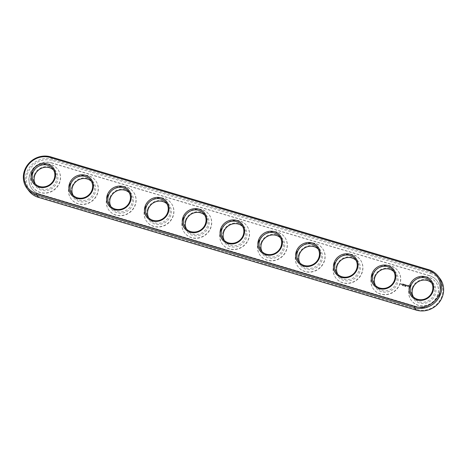 <?xml version="1.0" encoding="UTF-8"?>
<svg xmlns="http://www.w3.org/2000/svg" width="467" height="467" viewBox="0 0 467 467"><rect width="100%" height="100%" fill="white"/><g stroke="black" fill="none" stroke-linecap="round" stroke-linejoin="round"><path stroke-width="0.35" stroke-dasharray="2.33 1.75" d="M28.936 190.892A20.741 19.24 142.7 0 1 29.462 167.373A20.741 19.24 142.7 0 1 52.573 159.352L430.586 272.173A20.741 19.24 142.7 0 1 439.955 278.595M413.359 296.866A11.611 10.776 -37.3 0 0 414.211 298.185A11.611 10.776 -37.3 0 0 429.979 299.732A11.611 10.776 -37.3 0 0 432.693 284.123A11.611 10.776 -37.3 0 0 431.654 282.955M375.561 285.588A11.611 10.776 -37.3 0 0 376.408 286.901A11.611 10.776 -37.3 0 0 392.175 288.448A11.611 10.776 -37.3 0 0 394.895 272.839A11.611 10.776 -37.3 0 0 393.85 271.671M337.758 274.304A11.611 10.776 -37.3 0 0 338.604 275.623A11.611 10.776 -37.3 0 0 354.371 277.164A11.611 10.776 -37.3 0 0 357.092 261.561A11.611 10.776 -37.3 0 0 356.047 260.388M299.96 263.02A11.611 10.776 -37.3 0 0 300.806 264.34A11.611 10.776 -37.3 0 0 316.573 265.881A11.611 10.776 -37.3 0 0 319.294 250.277A11.611 10.776 -37.3 0 0 318.249 249.109M262.156 251.742A11.611 10.776 -37.3 0 0 263.003 253.056A11.611 10.776 -37.3 0 0 278.77 254.603A11.611 10.776 -37.3 0 0 281.49 238.993A11.611 10.776 -37.3 0 0 280.445 237.826M224.353 240.458A11.611 10.776 -37.3 0 0 225.205 241.778A11.611 10.776 -37.3 0 0 240.972 243.319A11.611 10.776 -37.3 0 0 243.686 227.709A11.611 10.776 -37.3 0 0 242.647 226.542M186.555 229.174A11.611 10.776 -37.3 0 0 187.401 230.494A11.611 10.776 -37.3 0 0 203.168 232.035A11.611 10.776 -37.3 0 0 205.889 216.431A11.611 10.776 -37.3 0 0 204.844 215.258M148.751 217.891A11.611 10.776 -37.3 0 0 149.603 219.21A11.611 10.776 -37.3 0 0 165.371 220.757A11.611 10.776 -37.3 0 0 168.085 205.147A11.611 10.776 -37.3 0 0 167.04 203.98M110.953 206.612A11.611 10.776 -37.3 0 0 111.8 207.932A11.611 10.776 -37.3 0 0 127.567 209.473A11.611 10.776 -37.3 0 0 130.287 193.863A11.611 10.776 -37.3 0 0 129.242 192.696M73.15 195.329A11.611 10.776 -37.3 0 0 73.996 196.648A11.611 10.776 -37.3 0 0 89.763 198.189A11.611 10.776 -37.3 0 0 92.484 182.585A11.611 10.776 -37.3 0 0 91.439 181.412M35.346 184.045A11.611 10.776 -37.3 0 0 36.198 185.364A11.611 10.776 -37.3 0 0 51.965 186.911A11.611 10.776 -37.3 0 0 54.68 171.301A11.611 10.776 -37.3 0 0 53.641 170.134M430.469 273.376A19.742 18.318 142.7 0 1 441.671 296.819A19.742 18.318 142.7 0 1 416.885 309.522L38.872 196.7A19.742 18.318 142.7 0 1 27.67 173.257A19.742 18.318 142.7 0 1 52.456 160.555L430.469 273.376L430.586 272.173L428.694 269.681M412.186 288.022A12.609 11.698 -37.3 0 0 425.665 303.159A12.609 11.698 -37.3 0 0 433.178 283.171A12.609 11.698 -37.3 0 0 412.186 288.022M374.382 276.738A12.609 11.698 -37.3 0 0 387.867 291.875A12.609 11.698 -37.3 0 0 395.38 271.887A12.609 11.698 -37.3 0 0 374.382 276.738M336.584 265.454A12.609 11.698 -37.3 0 0 350.063 280.597A12.609 11.698 -37.3 0 0 357.576 260.604A12.609 11.698 -37.3 0 0 336.584 265.454M298.781 254.171A12.609 11.698 -37.3 0 0 312.26 269.313A12.609 11.698 -37.3 0 0 319.778 249.325A12.609 11.698 -37.3 0 0 298.781 254.171M260.983 242.893A12.609 11.698 -37.3 0 0 274.462 258.029A12.609 11.698 -37.3 0 0 281.975 238.042A12.609 11.698 -37.3 0 0 260.983 242.893M223.179 231.609A12.609 11.698 -37.3 0 0 236.658 246.751A12.609 11.698 -37.3 0 0 244.171 226.758A12.609 11.698 -37.3 0 0 223.179 231.609M185.376 220.325A12.609 11.698 -37.3 0 0 198.86 235.467A12.609 11.698 -37.3 0 0 206.373 215.474A12.609 11.698 -37.3 0 0 185.376 220.325M147.578 209.047A12.609 11.698 -37.3 0 0 161.057 224.183A12.609 11.698 -37.3 0 0 168.569 204.196A12.609 11.698 -37.3 0 0 147.578 209.047M109.774 197.763A12.609 11.698 -37.3 0 0 123.259 212.905A12.609 11.698 -37.3 0 0 130.772 192.912A12.609 11.698 -37.3 0 0 109.774 197.763M71.976 186.479A12.609 11.698 -37.3 0 0 85.455 201.621A12.609 11.698 -37.3 0 0 92.968 181.628A12.609 11.698 -37.3 0 0 71.976 186.479M34.173 175.201A12.609 11.698 -37.3 0 0 47.652 190.338A12.609 11.698 -37.3 0 0 55.17 170.35A12.609 11.698 -37.3 0 0 34.173 175.201M51.545 162.989L429.558 275.804A17.086 15.855 142.7 0 1 437.275 281.105A17.086 15.855 142.7 0 1 436.843 300.479A17.086 15.855 142.7 0 1 417.796 307.093L39.783 194.272A17.086 15.855 142.7 0 1 32.065 188.977A17.086 15.855 142.7 0 1 32.497 169.597A17.086 15.855 142.7 0 1 51.545 162.989L51.393 162.79A17.086 15.855 142.7 0 0 32.351 169.404A17.086 15.855 142.7 0 0 31.914 188.779L32.065 188.977M409.763 287.298A15.265 14.162 -37.3 0 0 411.532 300.69A15.265 14.162 -37.3 0 0 432.249 302.721A15.265 14.162 -37.3 0 0 435.822 282.208A15.265 14.162 -37.3 0 0 421.794 277.159A15.265 14.162 -37.3 0 0 409.763 287.298M371.966 276.015A15.265 14.162 -37.3 0 0 373.728 289.412A15.265 14.162 -37.3 0 0 394.452 291.437A15.265 14.162 -37.3 0 0 398.024 270.924A15.265 14.162 -37.3 0 0 383.997 265.881A15.265 14.162 -37.3 0 0 371.966 276.015M334.162 264.731A15.265 14.162 -37.3 0 0 335.925 278.128A15.265 14.162 -37.3 0 0 356.648 280.159A15.265 14.162 -37.3 0 0 360.22 259.646A15.265 14.162 -37.3 0 0 346.193 254.597A15.265 14.162 -37.3 0 0 334.162 264.731M296.364 253.453A15.265 14.162 -37.3 0 0 298.127 266.844A15.265 14.162 -37.3 0 0 318.85 268.875A15.265 14.162 -37.3 0 0 322.423 248.362A15.265 14.162 -37.3 0 0 308.395 243.313A15.265 14.162 -37.3 0 0 296.364 253.453M258.56 242.169A15.265 14.162 -37.3 0 0 260.323 255.56A15.265 14.162 -37.3 0 0 281.046 257.591A15.265 14.162 -37.3 0 0 284.619 237.078A15.265 14.162 -37.3 0 0 270.591 232.035A15.265 14.162 -37.3 0 0 258.56 242.169M220.763 230.885A15.265 14.162 -37.3 0 0 222.525 244.282A15.265 14.162 -37.3 0 0 243.243 246.307A15.265 14.162 -37.3 0 0 246.821 225.794A15.265 14.162 -37.3 0 0 232.788 220.751A15.265 14.162 -37.3 0 0 220.763 230.885M182.959 219.607A15.265 14.162 -37.3 0 0 184.722 232.998A15.265 14.162 -37.3 0 0 205.445 235.029A15.265 14.162 -37.3 0 0 209.018 214.516A15.265 14.162 -37.3 0 0 194.99 209.467A15.265 14.162 -37.3 0 0 182.959 219.607M145.155 208.323A15.265 14.162 -37.3 0 0 146.918 221.714A15.265 14.162 -37.3 0 0 167.641 223.746A15.265 14.162 -37.3 0 0 171.214 203.233A15.265 14.162 -37.3 0 0 157.186 198.189A15.265 14.162 -37.3 0 0 145.155 208.323M107.357 197.039A15.265 14.162 -37.3 0 0 109.12 210.436A15.265 14.162 -37.3 0 0 129.844 212.462A15.265 14.162 -37.3 0 0 133.416 191.949A15.265 14.162 -37.3 0 0 119.389 186.905A15.265 14.162 -37.3 0 0 107.357 197.039M69.554 185.761A15.265 14.162 -37.3 0 0 71.317 199.152A15.265 14.162 -37.3 0 0 92.04 201.184A15.265 14.162 -37.3 0 0 95.612 180.671A15.265 14.162 -37.3 0 0 81.585 175.621A15.265 14.162 -37.3 0 0 69.554 185.761M31.756 174.477A15.265 14.162 -37.3 0 0 33.519 187.868A15.265 14.162 -37.3 0 0 54.242 189.9A15.265 14.162 -37.3 0 0 57.815 169.387A15.265 14.162 -37.3 0 0 43.781 164.343A15.265 14.162 -37.3 0 0 31.756 174.477M429.558 275.804L429.406 275.612A17.086 15.855 142.7 0 1 437.13 280.906A17.086 15.855 142.7 0 1 436.692 300.281A17.086 15.855 142.7 0 1 417.65 306.895L39.637 194.074A17.086 15.855 142.7 0 1 31.914 188.779M429.406 275.612L51.393 162.79M409.617 287.1A15.265 14.162 -37.3 0 0 411.38 300.497A15.265 14.162 -37.3 0 0 432.103 302.523A15.265 14.162 -37.3 0 0 435.676 282.01A15.265 14.162 -37.3 0 0 421.648 276.966A15.265 14.162 -37.3 0 0 409.617 287.1M371.814 275.816A15.265 14.162 -37.3 0 0 373.577 289.213A15.265 14.162 -37.3 0 0 394.3 291.239A15.265 14.162 -37.3 0 0 397.872 270.726A15.265 14.162 -37.3 0 0 383.845 265.682A15.265 14.162 -37.3 0 0 371.814 275.816M334.016 264.538A15.265 14.162 -37.3 0 0 335.779 277.929A15.265 14.162 -37.3 0 0 356.502 279.961A15.265 14.162 -37.3 0 0 360.075 259.448A15.265 14.162 -37.3 0 0 346.041 254.398A15.265 14.162 -37.3 0 0 334.016 264.538M296.212 253.254A15.265 14.162 -37.3 0 0 297.975 266.645A15.265 14.162 -37.3 0 0 318.698 268.677A15.265 14.162 -37.3 0 0 322.271 248.164A15.265 14.162 -37.3 0 0 308.243 243.12A15.265 14.162 -37.3 0 0 296.212 253.254M258.409 241.97A15.265 14.162 -37.3 0 0 260.177 255.367A15.265 14.162 -37.3 0 0 280.895 257.393A15.265 14.162 -37.3 0 0 284.467 236.88A15.265 14.162 -37.3 0 0 270.44 231.836A15.265 14.162 -37.3 0 0 258.409 241.97M220.611 230.692A15.265 14.162 -37.3 0 0 222.374 244.083A15.265 14.162 -37.3 0 0 243.097 246.115A15.265 14.162 -37.3 0 0 246.669 225.602A15.265 14.162 -37.3 0 0 232.642 220.552A15.265 14.162 -37.3 0 0 220.611 230.692M182.807 219.408A15.265 14.162 -37.3 0 0 184.57 232.799A15.265 14.162 -37.3 0 0 205.293 234.831A15.265 14.162 -37.3 0 0 208.866 214.318A15.265 14.162 -37.3 0 0 194.838 209.274A15.265 14.162 -37.3 0 0 182.807 219.408M145.009 208.124A15.265 14.162 -37.3 0 0 146.772 221.521A15.265 14.162 -37.3 0 0 167.495 223.547A15.265 14.162 -37.3 0 0 171.068 203.034A15.265 14.162 -37.3 0 0 157.04 197.99A15.265 14.162 -37.3 0 0 145.009 208.124M107.206 196.846A15.265 14.162 -37.3 0 0 108.969 210.238A15.265 14.162 -37.3 0 0 129.692 212.269A15.265 14.162 -37.3 0 0 133.264 191.756A15.265 14.162 -37.3 0 0 119.237 186.707A15.265 14.162 -37.3 0 0 107.206 196.846M69.408 185.562A15.265 14.162 -37.3 0 0 71.171 198.954A15.265 14.162 -37.3 0 0 91.888 200.985A15.265 14.162 -37.3 0 0 95.466 180.472A15.265 14.162 -37.3 0 0 81.433 175.429A15.265 14.162 -37.3 0 0 69.408 185.562M31.604 174.279A15.265 14.162 -37.3 0 0 33.367 187.676A15.265 14.162 -37.3 0 0 54.09 189.701A15.265 14.162 -37.3 0 0 57.663 169.188A15.265 14.162 -37.3 0 0 43.635 164.145A15.265 14.162 -37.3 0 0 31.604 174.279M405.788 286.615L406.074 286.347L405.73 286.51M405.695 286.178L405.601 286.58L405.654 286.131M405.187 286.032L405.333 286.499L405.479 286.113L405.006 286.364L405.444 286.067L405.082 286.306L405.152 285.979M404.737 285.892L404.469 286.207L404.696 285.845M403.721 286.002L404.048 285.693L403.686 285.956M403.184 285.816L403.383 285.442L403.184 285.816M402.852 285.716L403.044 285.337L402.852 285.716M402.782 285.366L402.484 285.646L402.817 285.384M402.215 285.541L402.367 285.139L402.151 285.5M401.439 284.456L401.883 284.07L401.713 284.537L401.375 284.345L401.737 284.456L401.848 284.024L401.375 284.345M401.468 283.994L401.264 284.403L401.083 283.948L401.439 283.936L401.048 283.895L401.229 284.35L401.404 283.889M401.06 283.878L400.54 284.327L401.036 283.819L400.663 283.72L400.505 284.28L400.995 283.767M408.625 285.349L408.695 286.452L407.563 286.598L407.493 285.5L408.625 285.349L408.053 285.144L407.306 285.705L407.522 286.551L408.654 286.405L408.59 285.302M407.101 285.343L406.418 285.617L406.827 285.956L406.261 285.769L406.915 285.121L406.226 285.722L406.792 285.903L406.383 285.57L407.066 285.296M406.372 285.103L405.817 285.763L405.794 284.876L406.436 285.068L405.759 284.829L405.782 285.711L406.337 285.051M405.671 284.841L405.333 285.617L404.842 285.419L405.461 285.139L405.117 284.677L405.642 284.782L405.146 284.596L405.525 284.812L405.035 285.028M404.299 284.409L404.404 284.981L404.229 284.321L403.92 285.156L404.194 284.549L404.317 285.068L404.761 284.718L404.638 285.319L404.918 284.578L404.673 285.366L404.796 284.771L404.352 285.115L404.235 284.601L403.926 285.144L404.264 284.356M404.877 284.578L404.404 284.981M403.529 284.152L404.013 284.35L403.675 285.121L403.418 284.578L403.908 284.368L403.424 284.134L403.867 284.315L403.377 284.531L403.634 285.068L403.978 284.298L403.488 284.099M403.319 284.14L402.939 284.864L403.254 284.029M402.542 283.854L403.027 284.053L402.752 284.794L402.227 284.689L402.677 284.718L402.431 284.286L402.922 284.07L402.437 283.837L402.881 284.024L402.391 284.234L402.636 284.672L402.192 284.642L402.712 284.747L402.992 284.006L402.501 283.808M405.391 285.582L405.607 284.736M404.871 285.477L405.292 285.565M405.321 285.512L404.871 285.337M404.369 284.934L404.836 284.531M408.041 285.541L408.427 286.038L407.697 286.113L408.041 285.541L407.732 286.16L408.38 286.224L408.076 285.588M50.681 156.865L52.573 159.352L52.456 160.555M416.319 310.135L416.885 309.522M38.306 197.319L38.872 196.7M412.32 295.699L414.211 298.185M430.802 281.636L432.693 284.123M374.516 284.415L376.408 286.901M393.004 270.352L394.895 272.839M336.713 273.137L338.604 275.623M355.2 259.068L357.092 261.561M298.915 261.853L300.806 264.34M317.397 247.79L319.294 250.277M261.111 250.569L263.003 253.056M279.599 236.506L281.49 238.993M223.314 239.291L225.205 241.778M241.795 225.222L243.686 227.709M185.51 228.007L187.401 230.494M203.997 213.944L205.889 216.431M147.706 216.723L149.603 219.21M166.194 202.66L168.085 205.147M109.908 205.439L111.8 207.932M128.396 191.377L130.287 193.863M72.105 194.161L73.996 196.648M90.592 180.099L92.484 182.585M34.307 182.877L36.198 185.364M52.789 168.815L54.68 171.301"/><path stroke-width="0.7" d="M428.128 270.3A19.742 18.318 142.7 0 1 439.33 293.743A19.742 18.318 142.7 0 1 414.544 306.445L36.531 193.624A19.742 18.318 142.7 0 1 25.329 170.181A19.742 18.318 142.7 0 1 50.115 157.478L428.128 270.3L428.694 269.681A20.741 19.24 142.7 0 1 438.064 276.108A20.741 19.24 142.7 0 1 437.538 299.627A20.741 19.24 142.7 0 1 414.427 307.648L36.414 194.827A20.741 19.24 142.7 0 1 27.045 188.405A20.741 19.24 142.7 0 1 27.571 164.886A20.741 19.24 142.7 0 1 50.681 156.865L428.694 269.681M409.845 284.94A12.609 11.698 142.7 0 1 430.837 280.089A12.609 11.698 142.7 0 1 423.324 300.083A12.609 11.698 142.7 0 1 409.845 284.94M372.041 273.662A12.609 11.698 142.7 0 1 393.039 268.811A12.609 11.698 142.7 0 1 385.52 288.799A12.609 11.698 142.7 0 1 372.041 273.662M334.244 262.378A12.609 11.698 142.7 0 1 355.235 257.527A12.609 11.698 142.7 0 1 347.722 277.515A12.609 11.698 142.7 0 1 334.244 262.378M296.44 251.094A12.609 11.698 142.7 0 1 317.432 246.243A12.609 11.698 142.7 0 1 309.919 266.237A12.609 11.698 142.7 0 1 296.44 251.094M258.636 239.816A12.609 11.698 142.7 0 1 279.634 234.965A12.609 11.698 142.7 0 1 272.121 254.953A12.609 11.698 142.7 0 1 258.636 239.816M220.838 228.532A12.609 11.698 142.7 0 1 241.83 223.681A12.609 11.698 142.7 0 1 234.317 243.669A12.609 11.698 142.7 0 1 220.838 228.532M183.035 217.248A12.609 11.698 142.7 0 1 204.032 212.397A12.609 11.698 142.7 0 1 196.519 232.391A12.609 11.698 142.7 0 1 183.035 217.248M145.237 205.965A12.609 11.698 142.7 0 1 166.229 201.114A12.609 11.698 142.7 0 1 158.716 221.107A12.609 11.698 142.7 0 1 145.237 205.965M107.433 194.686A12.609 11.698 142.7 0 1 128.431 189.835A12.609 11.698 142.7 0 1 120.912 209.823A12.609 11.698 142.7 0 1 107.433 194.686M69.63 183.403A12.609 11.698 142.7 0 1 90.627 178.552A12.609 11.698 142.7 0 1 83.114 198.545A12.609 11.698 142.7 0 1 69.63 183.403M31.832 172.119A12.609 11.698 142.7 0 1 52.824 167.268A12.609 11.698 142.7 0 1 45.311 187.261A12.609 11.698 142.7 0 1 31.832 172.119M410.978 285.506A11.611 10.776 142.7 0 1 420.131 277.795A11.611 10.776 142.7 0 1 430.802 281.636A11.611 10.776 142.7 0 1 428.087 297.24A11.611 10.776 142.7 0 1 412.32 295.699A11.611 10.776 142.7 0 1 410.978 285.506M373.174 274.228A11.611 10.776 142.7 0 1 382.327 266.511A11.611 10.776 142.7 0 1 393.004 270.352A11.611 10.776 142.7 0 1 390.284 285.962A11.611 10.776 142.7 0 1 374.516 284.415A11.611 10.776 142.7 0 1 373.174 274.228M335.376 262.944A11.611 10.776 142.7 0 1 344.529 255.233A11.611 10.776 142.7 0 1 355.2 259.068A11.611 10.776 142.7 0 1 352.48 274.678A11.611 10.776 142.7 0 1 336.713 273.137A11.611 10.776 142.7 0 1 335.376 262.944M297.572 251.66A11.611 10.776 142.7 0 1 306.726 243.949A11.611 10.776 142.7 0 1 317.397 247.79A11.611 10.776 142.7 0 1 314.682 263.394A11.611 10.776 142.7 0 1 298.915 261.853A11.611 10.776 142.7 0 1 297.572 251.66M259.769 240.382A11.611 10.776 142.7 0 1 268.922 232.665A11.611 10.776 142.7 0 1 279.599 236.506A11.611 10.776 142.7 0 1 276.878 252.116A11.611 10.776 142.7 0 1 261.111 250.569A11.611 10.776 142.7 0 1 259.769 240.382M221.971 229.099A11.611 10.776 142.7 0 1 231.124 221.387A11.611 10.776 142.7 0 1 241.795 225.222A11.611 10.776 142.7 0 1 239.081 240.832A11.611 10.776 142.7 0 1 223.314 239.291A11.611 10.776 142.7 0 1 221.971 229.099M184.167 217.815A11.611 10.776 142.7 0 1 193.32 210.103A11.611 10.776 142.7 0 1 203.997 213.944A11.611 10.776 142.7 0 1 201.277 229.548A11.611 10.776 142.7 0 1 185.51 228.007A11.611 10.776 142.7 0 1 184.167 217.815M146.369 206.531A11.611 10.776 142.7 0 1 155.523 198.819A11.611 10.776 142.7 0 1 166.194 202.66A11.611 10.776 142.7 0 1 163.473 218.27A11.611 10.776 142.7 0 1 147.706 216.723A11.611 10.776 142.7 0 1 146.369 206.531M108.566 195.253A11.611 10.776 142.7 0 1 117.719 187.541A11.611 10.776 142.7 0 1 128.396 191.377A11.611 10.776 142.7 0 1 125.676 206.986A11.611 10.776 142.7 0 1 109.908 205.439A11.611 10.776 142.7 0 1 108.566 195.253M70.762 183.969A11.611 10.776 142.7 0 1 79.915 176.257A11.611 10.776 142.7 0 1 90.592 180.099A11.611 10.776 142.7 0 1 87.872 195.702A11.611 10.776 142.7 0 1 72.105 194.161A11.611 10.776 142.7 0 1 70.762 183.969M32.964 172.685A11.611 10.776 142.7 0 1 42.118 164.974A11.611 10.776 142.7 0 1 52.789 168.815A11.611 10.776 142.7 0 1 50.074 184.424A11.611 10.776 142.7 0 1 34.307 182.877A11.611 10.776 142.7 0 1 32.964 172.685M438.064 276.108L439.955 278.595A20.741 19.24 142.7 0 1 439.429 302.114A20.741 19.24 142.7 0 1 416.319 310.135L38.306 197.319A20.741 19.24 142.7 0 1 28.936 190.892L27.045 188.405M431.654 282.955A11.611 10.776 -37.3 0 0 412.869 287.993A11.611 10.776 -37.3 0 0 413.359 296.866M393.85 271.671A11.611 10.776 -37.3 0 0 375.065 276.715A11.611 10.776 -37.3 0 0 375.561 285.588M356.047 260.388A11.611 10.776 -37.3 0 0 337.267 265.431A11.611 10.776 -37.3 0 0 337.758 274.304M318.249 249.109A11.611 10.776 -37.3 0 0 299.464 254.147A11.611 10.776 -37.3 0 0 299.96 263.02M280.445 237.826A11.611 10.776 -37.3 0 0 261.66 242.869A11.611 10.776 -37.3 0 0 262.156 251.742M242.647 226.542A11.611 10.776 -37.3 0 0 223.862 231.585A11.611 10.776 -37.3 0 0 224.353 240.458M204.844 215.258A11.611 10.776 -37.3 0 0 186.059 220.301A11.611 10.776 -37.3 0 0 186.555 229.174M167.04 203.98A11.611 10.776 -37.3 0 0 148.261 209.018A11.611 10.776 -37.3 0 0 148.751 217.891M129.242 192.696A11.611 10.776 -37.3 0 0 110.457 197.739A11.611 10.776 -37.3 0 0 110.953 206.612M91.439 181.412A11.611 10.776 -37.3 0 0 72.659 186.456A11.611 10.776 -37.3 0 0 73.15 195.329M53.641 170.134A11.611 10.776 -37.3 0 0 34.856 175.172A11.611 10.776 -37.3 0 0 35.346 184.045M414.544 306.445L414.427 307.648L416.319 310.135M50.115 157.478L50.681 156.865M36.531 193.624L36.414 194.827L38.306 197.319"/></g></svg>
